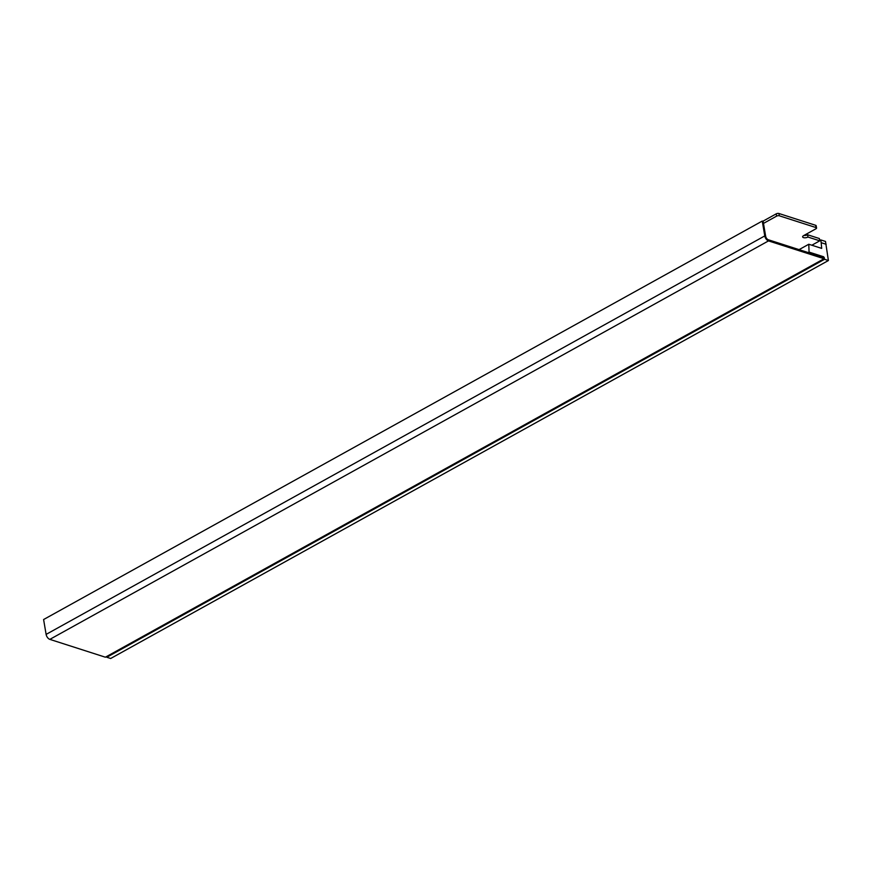 <?xml version="1.0" encoding="UTF-8"?>
<svg xmlns="http://www.w3.org/2000/svg" width="872" height="872" viewBox="0 0 872 872"><rect width="100%" height="100%" fill="white"/><g stroke="black" fill="none" stroke-linecap="round" stroke-linejoin="round"><path stroke-width="1.31" d="M811.832 245.228L819.767 240.825L819.386 238.547L807.581 234.753L807.963 237.042A3.205 1.373 -9.6 0 1 803.483 237.609A3.205 1.373 -9.6 0 1 802.622 236.868A3.205 1.373 -9.6 0 1 803.592 235.636L815.974 228.769A1.918 0.818 170.4 0 0 816.563 228.028A1.918 0.818 170.4 0 0 816.039 227.581L779.306 215.787A1.918 0.818 170.4 0 0 776.625 216.125L763.48 223.417M807.581 234.753A3.205 1.373 -9.6 0 1 803.875 235.473M816.563 228.028L816.17 225.739A1.918 0.818 170.4 0 0 815.647 225.303L778.925 213.498A1.918 0.818 170.4 0 0 776.233 213.847L762.858 221.259M819.767 240.825L807.963 237.042M824.04 258.733L823.844 257.589L768.308 239.756A3.205 1.842 61 0 1 765.649 236.203L763.131 221.346L762.259 221.063L43.6 619.534L46.118 634.391A4.491 2.583 -119 0 0 49.846 639.372L105.381 657.205L824.04 258.733L768.505 240.901L49.846 639.372M762.259 221.063L764.766 235.92A4.491 2.583 61 0 0 768.505 240.901M826.144 244.28L821.184 242.689L820.77 239.92L825.501 241.446L828.4 260.532L110.646 658.502L106.798 657.259L106.624 656.518M822.852 257.273L823.702 256.804L809.053 252.095L808.791 244.247L821.686 248.389L821.184 242.689M823.702 256.804L823.877 257.774M828.4 260.532L824.552 259.289L824.247 257.567M808.791 244.247L799.079 249.632M809.053 252.095L808.202 252.575M824.552 259.289L106.798 657.259M820.77 239.92L819.713 240.509M797.945 219.613L800.997 220.594L797.945 219.613M802.316 221.019L805.379 222L802.316 221.019M806.687 222.415L809.75 223.406L806.687 222.415M793.575 218.207L796.627 219.188L793.575 218.207M789.193 216.801L792.256 217.782L789.193 216.801M784.822 215.395L787.885 216.376L784.822 215.395M811.058 223.821L814.121 224.802L811.058 223.821M780.451 213.989L783.514 214.981L780.451 213.989M776.233 213.847L776.625 216.125M778.925 213.498L779.306 215.787M815.647 225.303L816.039 227.581M764.766 235.92L46.118 634.391"/></g></svg>
